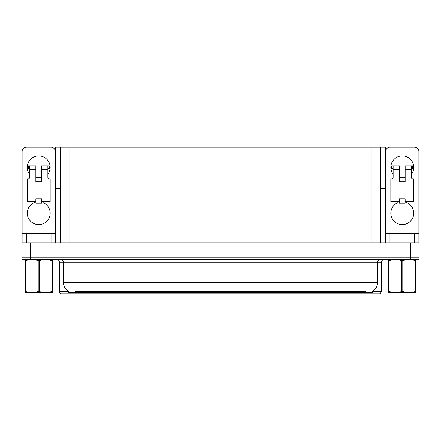 <?xml version="1.0" encoding="UTF-8"?>
<svg xmlns="http://www.w3.org/2000/svg" width="441" height="441" viewBox="0 0 441 441"><rect width="100%" height="100%" fill="white"/><g stroke="black" fill="none" stroke-linecap="round" stroke-linejoin="round"><path stroke-width="0.66" d="M380.589 188.434L385.682 188.434L385.682 227.942L418.895 227.942L418.895 242.831L418.895 233.669L389.976 233.669L389.976 242.831M60.411 188.434L55.318 188.434L55.318 147.211L385.682 147.211L385.682 188.434M372.628 291.214L372.628 292.642L68.372 292.642L68.372 291.214M30.638 259.435L418.95 259.435L418.95 257.142L22.05 257.142L22.05 242.831L30.638 242.831L30.638 257.142L22.05 257.142L22.05 259.435L30.638 259.435L30.638 257.142L418.95 257.142L418.95 242.831L30.638 242.831M60.411 147.211L60.411 242.831M380.589 147.211L380.589 242.831M372.628 291.495L381.448 291.495L381.448 262.296A2.861 2.861 0 0 1 384.309 259.435M381.448 291.495L380.302 293.789L60.698 293.789A2.861 2.861 0 0 1 59.552 291.495L59.552 262.296C59.381 260.559 58.427 259.606 56.691 259.435M67.192 293.789L61.983 293.789M68.454 291.269A10.022 10.022 0 0 1 63.504 282.62L74.953 282.62L74.953 291.269L366.047 291.269L366.047 282.62L377.496 282.62L377.496 262.296A2.861 2.861 0 0 1 380.357 259.435M63.504 282.62L63.504 262.296L59.552 262.296M372.546 291.269A10.022 10.022 0 0 0 377.496 282.62M29.553 174.239A11.449 11.449 0 0 1 38.714 155.916A11.449 11.449 0 0 1 47.871 174.239M43.009 201.719L43.009 202.557A11.449 11.449 0 0 1 47.815 220.12A11.449 11.449 0 0 1 29.608 220.12A11.449 11.449 0 0 1 34.42 202.557L34.42 201.719M51.024 242.831L51.024 233.669L26.399 233.669L26.399 242.831M55.318 151.506A4.294 4.294 0 0 0 51.024 147.211L26.399 147.211A4.294 4.294 0 0 0 22.105 151.506L22.105 227.942L55.318 227.942L55.318 242.831M41.575 181.681L35.848 181.681L35.848 169.372L29.553 169.372L29.553 177.387A1.433 1.433 0 0 1 28.119 178.82L27.259 178.82L27.259 201.719L35.848 201.719L35.848 198.858L41.575 198.858L41.575 201.719L50.164 201.719L50.164 178.82L49.304 178.82A1.433 1.433 0 0 1 47.871 177.387L47.871 169.372L41.575 169.372L41.575 181.681L35.848 181.681M55.318 188.434L55.318 227.942M22.105 242.831L22.105 233.669L26.399 233.669M51.024 233.669L55.318 233.669M22.105 233.669L22.105 227.942M393.129 174.239A11.449 11.449 0 0 1 402.286 155.916A11.449 11.449 0 0 1 411.447 174.239M406.58 201.719L406.58 202.557A11.449 11.449 0 0 1 411.392 220.12A11.449 11.449 0 0 1 393.185 220.12A11.449 11.449 0 0 1 397.991 202.557L397.991 201.719M418.895 227.942L418.895 151.506A4.294 4.294 0 0 0 414.601 147.211L389.976 147.211A4.294 4.294 0 0 0 385.682 151.506M405.152 181.681L399.425 181.681L399.425 169.372L393.129 169.372L393.129 177.387A1.433 1.433 0 0 1 391.696 178.82L390.836 178.82L390.836 201.719L399.425 201.719L399.425 198.858L405.152 198.858L405.152 201.719L413.741 201.719L413.741 178.82L412.881 178.82A1.433 1.433 0 0 1 411.447 177.387L411.447 169.372L405.152 169.372L405.152 181.681L399.425 181.681M385.682 242.831L385.682 233.669L389.976 233.669M385.682 233.669L385.682 227.942M41.575 201.719L41.575 203.152L35.848 203.152L35.848 201.719M41.575 169.372L41.575 165.937L47.871 165.937L47.871 169.372M29.553 168.798L28.533 168.798L28.533 165.937L35.848 165.937L35.848 169.372M28.533 165.937L28.119 165.937L28.119 168.798L28.533 168.798M29.553 169.372L29.553 165.937M47.871 165.937L48.89 165.937L48.89 168.798L47.871 168.798M48.89 168.798L49.304 168.798L49.304 165.937L48.89 165.937M405.152 201.719L405.152 203.152L399.425 203.152L399.425 201.719M405.152 169.372L405.152 165.937L411.447 165.937L411.447 169.372M393.129 168.798L392.11 168.798L392.11 165.937L399.425 165.937L399.425 169.372M392.11 165.937L391.696 165.937L391.696 168.798L392.11 168.798M393.129 169.372L393.129 165.937M411.447 165.937L412.467 165.937L412.467 168.798L411.447 168.798M412.467 168.798L412.881 168.798L412.881 165.937L412.467 165.937M51.84 260.592L52.347 260.592C52.347 259.203 52.347 259.203 52.347 260.592L52.347 291.484C52.347 292.874 52.347 292.874 52.347 291.484L51.84 291.484L51.84 260.592C47.65 259.203 43.444 259.203 39.216 260.592L38.207 260.592C34.018 259.203 29.806 259.203 25.584 260.592L25.076 260.592C25.076 259.203 25.076 259.203 25.076 260.592L25.076 260.405M52.347 292.493L25.076 292.537M52.347 291.672L52.347 260.405M39.216 260.592L39.216 291.484C43.405 292.874 47.617 292.874 51.84 291.484M39.216 291.484L38.207 291.484L38.207 260.592M25.584 260.592L25.584 291.484L25.076 291.484L25.076 260.592M25.584 291.484C29.773 292.874 33.979 292.874 38.207 291.484M25.076 291.484C25.076 292.874 25.076 292.874 25.076 291.484L25.076 291.672M415.742 292.642L388.653 292.537M415.924 291.672L415.924 291.484C415.924 292.874 415.924 292.874 415.924 291.484L415.416 291.484L415.416 260.592C411.227 259.203 407.021 259.203 402.793 260.592L401.784 260.592C397.595 259.203 393.383 259.203 389.16 260.592L388.653 260.592C388.653 259.203 388.653 259.203 388.653 260.592L388.653 260.405M402.793 260.592L402.793 291.484C406.982 292.874 411.194 292.874 415.416 291.484M402.793 291.484L401.784 291.484L401.784 260.592M415.924 260.405L415.924 260.592C415.924 259.203 415.924 259.203 415.924 260.592L415.416 260.592M415.924 260.592L415.924 291.484M389.16 260.592L389.16 291.484L388.653 291.484L388.653 260.592M389.16 291.484C393.35 292.874 397.556 292.874 401.784 291.484M388.653 291.484C388.653 292.874 388.653 292.874 388.653 291.484L388.653 291.672M410.362 242.831L410.362 259.435M69 147.211L69 242.831M372 147.211L372 242.831M364.9 292.642L364.9 291.214M76.1 292.642L76.1 291.214M381.448 262.296L63.504 262.296C63.879 261.243 62.925 260.289 60.643 259.435M369.993 293.789L369.993 292.642M71.007 292.642L71.007 293.789M59.552 291.495L68.372 291.495M366.047 259.435L366.047 282.62L74.953 282.62L74.953 259.435M414.601 242.831L414.601 233.669M41.575 177.387L35.848 177.387M405.152 177.387L399.425 177.387M30.958 292.46L30.638 292.642L30.958 292.46M394.535 292.46L394.215 292.642L394.535 292.46"/></g></svg>
